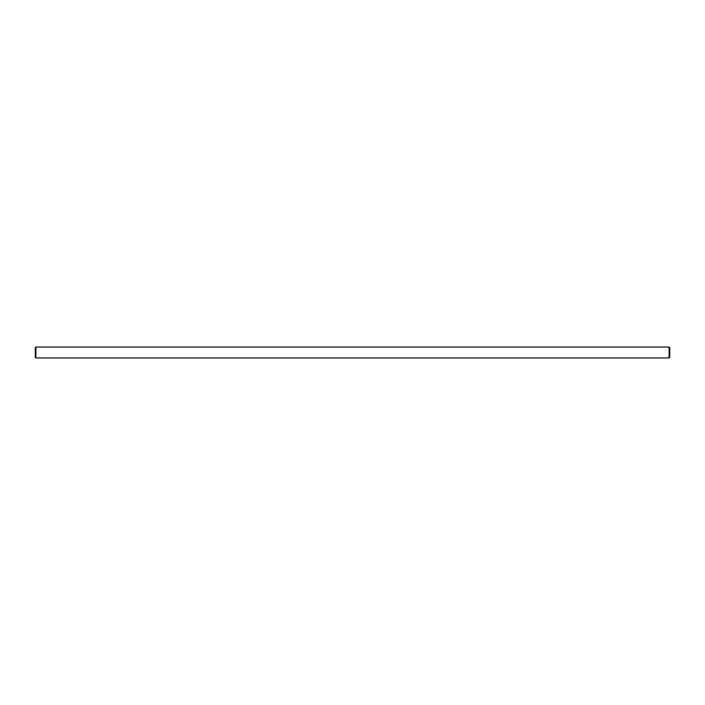<?xml version="1.0" encoding="UTF-8"?>
<svg xmlns="http://www.w3.org/2000/svg" width="705" height="705" viewBox="0 0 705 705"><rect width="100%" height="100%" fill="white"/><g stroke="black" fill="none" stroke-linecap="round" stroke-linejoin="round"><path stroke-width="1.06" d="M35.902 347.045L669.098 347.045L669.75 347.697L669.75 357.303L669.098 357.955L35.902 357.955L35.25 357.303L35.25 347.697L35.902 347.045L35.902 357.955M669.098 357.955L669.098 347.045M665.767 357.955L660.091 357.955M658.946 357.955L653.271 357.955M355.338 357.955L349.662 357.955M44.9 357.955L39.233 357.955M38.176 357.955L38.643 357.955M37.682 357.955L38.123 357.955M37.418 357.955L36.352 357.955M51.729 357.955L46.054 357.955"/></g></svg>
